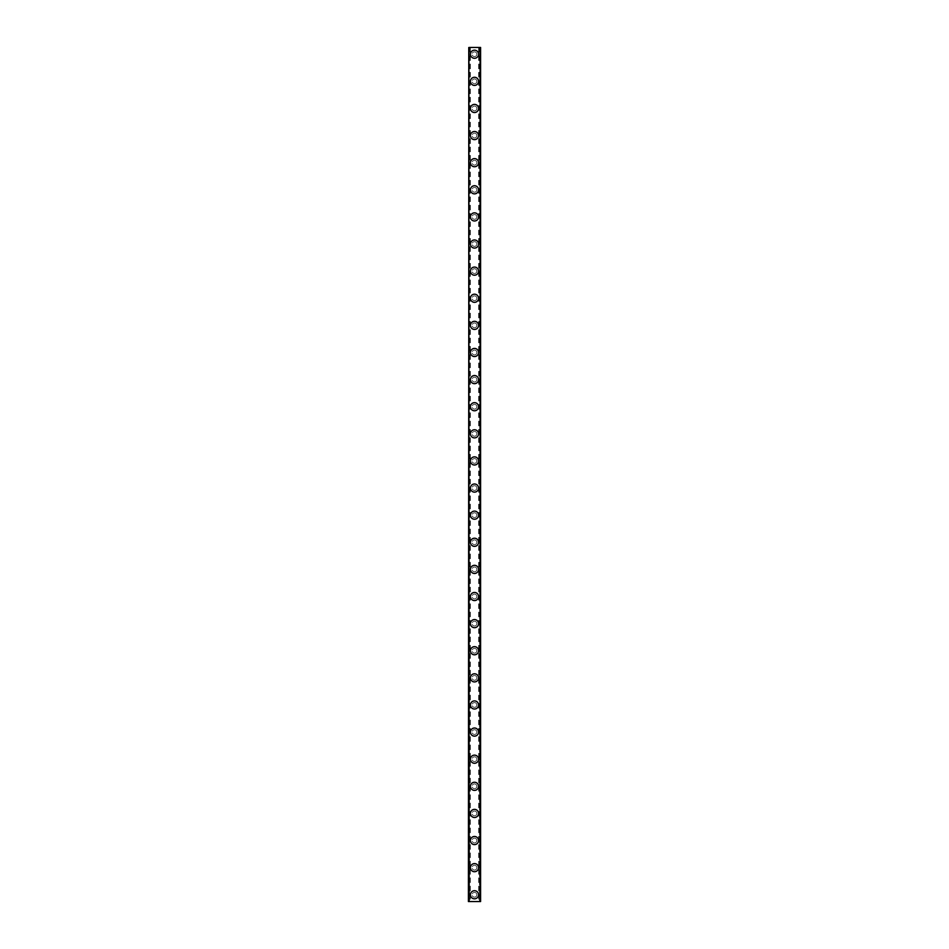 <?xml version="1.0" encoding="UTF-8"?>
<svg xmlns="http://www.w3.org/2000/svg" width="949" height="949" viewBox="0 0 949 949"><rect width="100%" height="100%" fill="white"/><g stroke="black" fill="none" stroke-linecap="round" stroke-linejoin="round"><path stroke-width="0.71" stroke-dasharray="4.75 3.56" d="M479.067 47.45L479.47 901.55L480.597 901.55L468.403 901.55L468.403 47.45L480.597 47.45L480.597 901.55L478.664 901.55L479.47 901.55L480.004 47.45L479.067 47.45M469.933 47.45L469.53 901.55L468.498 901.55L470.336 901.55L469.53 901.55L468.996 47.45L469.933 47.45M476.873 894.777A2.373 2.373 0 0 0 474.5 892.404A2.373 2.373 0 0 0 472.127 894.777A2.373 2.373 0 0 0 474.5 897.149A2.373 2.373 0 0 0 476.873 894.777A2.373 2.373 0 0 0 474.5 892.404A2.373 2.373 0 0 0 472.127 894.777A2.373 2.373 0 0 0 474.5 897.149A2.373 2.373 0 0 0 476.873 894.777M470.431 894.777A4.069 4.069 0 0 1 474.5 890.708A4.069 4.069 0 0 1 478.569 894.777A4.069 4.069 0 0 0 474.5 890.708A4.069 4.069 0 0 0 470.431 894.777A4.069 4.069 0 0 0 474.5 898.833A4.069 4.069 0 0 0 478.569 894.777A4.069 4.069 0 0 0 474.5 890.708A4.069 4.069 0 0 0 470.431 894.777A4.069 4.069 0 0 0 474.5 898.833A4.069 4.069 0 0 0 478.569 894.777A4.069 4.069 0 0 1 474.5 898.833A4.069 4.069 0 0 1 470.431 894.777M476.873 867.659A2.373 2.373 0 0 0 474.5 865.286A2.373 2.373 0 0 0 472.127 867.659A2.373 2.373 0 0 0 474.5 870.031A2.373 2.373 0 0 0 476.873 867.659A2.373 2.373 0 0 0 474.5 865.286A2.373 2.373 0 0 0 472.127 867.659A2.373 2.373 0 0 0 474.5 870.031A2.373 2.373 0 0 0 476.873 867.659M470.431 867.659A4.069 4.069 0 0 1 474.5 863.59A4.069 4.069 0 0 1 478.569 867.659A4.069 4.069 0 0 0 474.5 863.59A4.069 4.069 0 0 0 470.431 867.659A4.069 4.069 0 0 0 474.5 871.728A4.069 4.069 0 0 0 478.569 867.659A4.069 4.069 0 0 0 474.5 863.59A4.069 4.069 0 0 0 470.431 867.659A4.069 4.069 0 0 0 474.5 871.728A4.069 4.069 0 0 0 478.569 867.659A4.069 4.069 0 0 1 474.5 871.728A4.069 4.069 0 0 1 470.431 867.659M476.873 840.541A2.373 2.373 0 0 0 474.5 838.169A2.373 2.373 0 0 0 472.127 840.541A2.373 2.373 0 0 0 474.5 842.914A2.373 2.373 0 0 0 476.873 840.541A2.373 2.373 0 0 0 474.5 838.169A2.373 2.373 0 0 0 472.127 840.541A2.373 2.373 0 0 0 474.5 842.914A2.373 2.373 0 0 0 476.873 840.541M470.431 840.541A4.069 4.069 0 0 1 474.5 836.472A4.069 4.069 0 0 1 478.569 840.541A4.069 4.069 0 0 0 474.5 836.472A4.069 4.069 0 0 0 470.431 840.541A4.069 4.069 0 0 0 474.5 844.61A4.069 4.069 0 0 0 478.569 840.541A4.069 4.069 0 0 0 474.5 836.472A4.069 4.069 0 0 0 470.431 840.541A4.069 4.069 0 0 0 474.5 844.61A4.069 4.069 0 0 0 478.569 840.541A4.069 4.069 0 0 1 474.5 844.61A4.069 4.069 0 0 1 470.431 840.541M476.873 813.423A2.373 2.373 0 0 0 474.5 811.051A2.373 2.373 0 0 0 472.127 813.423A2.373 2.373 0 0 0 474.5 815.796A2.373 2.373 0 0 0 476.873 813.423A2.373 2.373 0 0 0 474.5 811.051A2.373 2.373 0 0 0 472.127 813.423A2.373 2.373 0 0 0 474.5 815.796A2.373 2.373 0 0 0 476.873 813.423M470.431 813.423A4.069 4.069 0 0 1 474.5 809.367A4.069 4.069 0 0 1 478.569 813.423A4.069 4.069 0 0 0 474.5 809.367A4.069 4.069 0 0 0 470.431 813.423A4.069 4.069 0 0 0 474.5 817.492A4.069 4.069 0 0 0 478.569 813.423A4.069 4.069 0 0 0 474.5 809.367A4.069 4.069 0 0 0 470.431 813.423A4.069 4.069 0 0 0 474.5 817.492A4.069 4.069 0 0 0 478.569 813.423A4.069 4.069 0 0 1 474.5 817.492A4.069 4.069 0 0 1 470.431 813.423M476.873 786.318A2.373 2.373 0 0 0 474.5 783.945A2.373 2.373 0 0 0 472.127 786.318A2.373 2.373 0 0 0 474.5 788.69A2.373 2.373 0 0 0 476.873 786.318A2.373 2.373 0 0 0 474.5 783.945A2.373 2.373 0 0 0 472.127 786.318A2.373 2.373 0 0 0 474.5 788.69A2.373 2.373 0 0 0 476.873 786.318M470.431 786.318A4.069 4.069 0 0 1 474.5 782.249A4.069 4.069 0 0 1 478.569 786.318A4.069 4.069 0 0 0 474.5 782.249A4.069 4.069 0 0 0 470.431 786.318A4.069 4.069 0 0 0 474.5 790.387A4.069 4.069 0 0 0 478.569 786.318A4.069 4.069 0 0 0 474.5 782.249A4.069 4.069 0 0 0 470.431 786.318A4.069 4.069 0 0 0 474.5 790.387A4.069 4.069 0 0 0 478.569 786.318A4.069 4.069 0 0 1 474.5 790.387A4.069 4.069 0 0 1 470.431 786.318M476.873 759.2A2.373 2.373 0 0 0 474.5 756.827A2.373 2.373 0 0 0 472.127 759.2A2.373 2.373 0 0 0 474.5 761.572A2.373 2.373 0 0 0 476.873 759.2A2.373 2.373 0 0 0 474.5 756.827A2.373 2.373 0 0 0 472.127 759.2A2.373 2.373 0 0 0 474.5 761.572A2.373 2.373 0 0 0 476.873 759.2M470.431 759.2A4.069 4.069 0 0 1 474.5 755.131A4.069 4.069 0 0 1 478.569 759.2A4.069 4.069 0 0 0 474.5 755.131A4.069 4.069 0 0 0 470.431 759.2A4.069 4.069 0 0 0 474.5 763.269A4.069 4.069 0 0 0 478.569 759.2A4.069 4.069 0 0 0 474.5 755.131A4.069 4.069 0 0 0 470.431 759.2A4.069 4.069 0 0 0 474.5 763.269A4.069 4.069 0 0 0 478.569 759.2A4.069 4.069 0 0 1 474.5 763.269A4.069 4.069 0 0 1 470.431 759.2M476.873 732.082A2.373 2.373 0 0 0 474.5 729.71A2.373 2.373 0 0 0 472.127 732.082A2.373 2.373 0 0 0 474.5 734.455A2.373 2.373 0 0 0 476.873 732.082A2.373 2.373 0 0 0 474.5 729.71A2.373 2.373 0 0 0 472.127 732.082A2.373 2.373 0 0 0 474.5 734.455A2.373 2.373 0 0 0 476.873 732.082M470.431 732.082A4.069 4.069 0 0 1 474.5 728.013A4.069 4.069 0 0 1 478.569 732.082A4.069 4.069 0 0 0 474.5 728.013A4.069 4.069 0 0 0 470.431 732.082A4.069 4.069 0 0 0 474.5 736.151A4.069 4.069 0 0 0 478.569 732.082A4.069 4.069 0 0 0 474.5 728.013A4.069 4.069 0 0 0 470.431 732.082A4.069 4.069 0 0 0 474.5 736.151A4.069 4.069 0 0 0 478.569 732.082A4.069 4.069 0 0 1 474.5 736.151A4.069 4.069 0 0 1 470.431 732.082M476.873 704.977A2.373 2.373 0 0 0 474.5 702.604A2.373 2.373 0 0 0 472.127 704.977A2.373 2.373 0 0 0 474.5 707.349A2.373 2.373 0 0 0 476.873 704.977A2.373 2.373 0 0 0 474.5 702.604A2.373 2.373 0 0 0 472.127 704.977A2.373 2.373 0 0 0 474.5 707.349A2.373 2.373 0 0 0 476.873 704.977M470.431 704.977A4.069 4.069 0 0 1 474.5 700.908A4.069 4.069 0 0 1 478.569 704.977A4.069 4.069 0 0 0 474.5 700.908A4.069 4.069 0 0 0 470.431 704.977A4.069 4.069 0 0 0 474.5 709.033A4.069 4.069 0 0 0 478.569 704.977A4.069 4.069 0 0 0 474.5 700.908A4.069 4.069 0 0 0 470.431 704.977A4.069 4.069 0 0 0 474.5 709.033A4.069 4.069 0 0 0 478.569 704.977A4.069 4.069 0 0 1 474.5 709.033A4.069 4.069 0 0 1 470.431 704.977M476.873 677.859A2.373 2.373 0 0 0 474.5 675.486A2.373 2.373 0 0 0 472.127 677.859A2.373 2.373 0 0 0 474.5 680.231A2.373 2.373 0 0 0 476.873 677.859A2.373 2.373 0 0 0 474.5 675.486A2.373 2.373 0 0 0 472.127 677.859A2.373 2.373 0 0 0 474.5 680.231A2.373 2.373 0 0 0 476.873 677.859M470.431 677.859A4.069 4.069 0 0 1 474.5 673.79A4.069 4.069 0 0 1 478.569 677.859A4.069 4.069 0 0 0 474.5 673.79A4.069 4.069 0 0 0 470.431 677.859A4.069 4.069 0 0 0 474.5 681.928A4.069 4.069 0 0 0 478.569 677.859A4.069 4.069 0 0 0 474.5 673.79A4.069 4.069 0 0 0 470.431 677.859A4.069 4.069 0 0 0 474.5 681.928A4.069 4.069 0 0 0 478.569 677.859A4.069 4.069 0 0 1 474.5 681.928A4.069 4.069 0 0 1 470.431 677.859M476.873 650.741A2.373 2.373 0 0 0 474.5 648.369A2.373 2.373 0 0 0 472.127 650.741A2.373 2.373 0 0 0 474.5 653.114A2.373 2.373 0 0 0 476.873 650.741A2.373 2.373 0 0 0 474.5 648.369A2.373 2.373 0 0 0 472.127 650.741A2.373 2.373 0 0 0 474.5 653.114A2.373 2.373 0 0 0 476.873 650.741M470.431 650.741A4.069 4.069 0 0 1 474.5 646.672A4.069 4.069 0 0 1 478.569 650.741A4.069 4.069 0 0 0 474.5 646.672A4.069 4.069 0 0 0 470.431 650.741A4.069 4.069 0 0 0 474.5 654.81A4.069 4.069 0 0 0 478.569 650.741A4.069 4.069 0 0 0 474.5 646.672A4.069 4.069 0 0 0 470.431 650.741A4.069 4.069 0 0 0 474.5 654.81A4.069 4.069 0 0 0 478.569 650.741A4.069 4.069 0 0 1 474.5 654.81A4.069 4.069 0 0 1 470.431 650.741M476.873 623.623A2.373 2.373 0 0 0 474.5 621.251A2.373 2.373 0 0 0 472.127 623.623A2.373 2.373 0 0 0 474.5 625.996A2.373 2.373 0 0 0 476.873 623.623A2.373 2.373 0 0 0 474.5 621.251A2.373 2.373 0 0 0 472.127 623.623A2.373 2.373 0 0 0 474.5 625.996A2.373 2.373 0 0 0 476.873 623.623M470.431 623.623A4.069 4.069 0 0 1 474.5 619.567A4.069 4.069 0 0 1 478.569 623.623A4.069 4.069 0 0 0 474.5 619.567A4.069 4.069 0 0 0 470.431 623.623A4.069 4.069 0 0 0 474.5 627.692A4.069 4.069 0 0 0 478.569 623.623A4.069 4.069 0 0 0 474.5 619.567A4.069 4.069 0 0 0 470.431 623.623A4.069 4.069 0 0 0 474.5 627.692A4.069 4.069 0 0 0 478.569 623.623A4.069 4.069 0 0 1 474.5 627.692A4.069 4.069 0 0 1 470.431 623.623M476.873 596.518A2.373 2.373 0 0 0 474.5 594.145A2.373 2.373 0 0 0 472.127 596.518A2.373 2.373 0 0 0 474.5 598.89A2.373 2.373 0 0 0 476.873 596.518A2.373 2.373 0 0 0 474.5 594.145A2.373 2.373 0 0 0 472.127 596.518A2.373 2.373 0 0 0 474.5 598.89A2.373 2.373 0 0 0 476.873 596.518M470.431 596.518A4.069 4.069 0 0 1 474.5 592.449A4.069 4.069 0 0 1 478.569 596.518A4.069 4.069 0 0 0 474.5 592.449A4.069 4.069 0 0 0 470.431 596.518A4.069 4.069 0 0 0 474.5 600.587A4.069 4.069 0 0 0 478.569 596.518A4.069 4.069 0 0 0 474.5 592.449A4.069 4.069 0 0 0 470.431 596.518A4.069 4.069 0 0 0 474.5 600.587A4.069 4.069 0 0 0 478.569 596.518A4.069 4.069 0 0 1 474.5 600.587A4.069 4.069 0 0 1 470.431 596.518M476.873 569.4A2.373 2.373 0 0 0 474.5 567.028A2.373 2.373 0 0 0 472.127 569.4A2.373 2.373 0 0 0 474.5 571.773A2.373 2.373 0 0 0 476.873 569.4A2.373 2.373 0 0 0 474.5 567.028A2.373 2.373 0 0 0 472.127 569.4A2.373 2.373 0 0 0 474.5 571.773A2.373 2.373 0 0 0 476.873 569.4M470.431 569.4A4.069 4.069 0 0 1 474.5 565.331A4.069 4.069 0 0 1 478.569 569.4A4.069 4.069 0 0 0 474.5 565.331A4.069 4.069 0 0 0 470.431 569.4A4.069 4.069 0 0 0 474.5 573.469A4.069 4.069 0 0 0 478.569 569.4A4.069 4.069 0 0 0 474.5 565.331A4.069 4.069 0 0 0 470.431 569.4A4.069 4.069 0 0 0 474.5 573.469A4.069 4.069 0 0 0 478.569 569.4A4.069 4.069 0 0 1 474.5 573.469A4.069 4.069 0 0 1 470.431 569.4M476.873 542.282A2.373 2.373 0 0 0 474.5 539.91A2.373 2.373 0 0 0 472.127 542.282A2.373 2.373 0 0 0 474.5 544.655A2.373 2.373 0 0 0 476.873 542.282A2.373 2.373 0 0 0 474.5 539.91A2.373 2.373 0 0 0 472.127 542.282A2.373 2.373 0 0 0 474.5 544.655A2.373 2.373 0 0 0 476.873 542.282M470.431 542.282A4.069 4.069 0 0 1 474.5 538.213A4.069 4.069 0 0 1 478.569 542.282A4.069 4.069 0 0 0 474.5 538.213A4.069 4.069 0 0 0 470.431 542.282A4.069 4.069 0 0 0 474.5 546.351A4.069 4.069 0 0 0 478.569 542.282A4.069 4.069 0 0 0 474.5 538.213A4.069 4.069 0 0 0 470.431 542.282A4.069 4.069 0 0 0 474.5 546.351A4.069 4.069 0 0 0 478.569 542.282A4.069 4.069 0 0 1 474.5 546.351A4.069 4.069 0 0 1 470.431 542.282M476.873 515.177A2.373 2.373 0 0 0 474.5 512.804A2.373 2.373 0 0 0 472.127 515.177A2.373 2.373 0 0 0 474.5 517.549A2.373 2.373 0 0 0 476.873 515.177A2.373 2.373 0 0 0 474.5 512.804A2.373 2.373 0 0 0 472.127 515.177A2.373 2.373 0 0 0 474.5 517.549A2.373 2.373 0 0 0 476.873 515.177M470.431 515.177A4.069 4.069 0 0 1 474.5 511.108A4.069 4.069 0 0 1 478.569 515.177A4.069 4.069 0 0 0 474.5 511.108A4.069 4.069 0 0 0 470.431 515.177A4.069 4.069 0 0 0 474.5 519.233A4.069 4.069 0 0 0 478.569 515.177A4.069 4.069 0 0 0 474.5 511.108A4.069 4.069 0 0 0 470.431 515.177A4.069 4.069 0 0 0 474.5 519.233A4.069 4.069 0 0 0 478.569 515.177A4.069 4.069 0 0 1 474.5 519.233A4.069 4.069 0 0 1 470.431 515.177M476.873 488.059A2.373 2.373 0 0 0 474.5 485.686A2.373 2.373 0 0 0 472.127 488.059A2.373 2.373 0 0 0 474.5 490.431A2.373 2.373 0 0 0 476.873 488.059A2.373 2.373 0 0 0 474.5 485.686A2.373 2.373 0 0 0 472.127 488.059A2.373 2.373 0 0 0 474.5 490.431A2.373 2.373 0 0 0 476.873 488.059M470.431 488.059A4.069 4.069 0 0 1 474.5 483.99A4.069 4.069 0 0 1 478.569 488.059A4.069 4.069 0 0 0 474.5 483.99A4.069 4.069 0 0 0 470.431 488.059A4.069 4.069 0 0 0 474.5 492.128A4.069 4.069 0 0 0 478.569 488.059A4.069 4.069 0 0 0 474.5 483.99A4.069 4.069 0 0 0 470.431 488.059A4.069 4.069 0 0 0 474.5 492.128A4.069 4.069 0 0 0 478.569 488.059A4.069 4.069 0 0 1 474.5 492.128A4.069 4.069 0 0 1 470.431 488.059M476.873 460.941A2.373 2.373 0 0 0 474.5 458.569A2.373 2.373 0 0 0 472.127 460.941A2.373 2.373 0 0 0 474.5 463.314A2.373 2.373 0 0 0 476.873 460.941A2.373 2.373 0 0 0 474.5 458.569A2.373 2.373 0 0 0 472.127 460.941A2.373 2.373 0 0 0 474.5 463.314A2.373 2.373 0 0 0 476.873 460.941M470.431 460.941A4.069 4.069 0 0 1 474.5 456.872A4.069 4.069 0 0 1 478.569 460.941A4.069 4.069 0 0 0 474.5 456.872A4.069 4.069 0 0 0 470.431 460.941A4.069 4.069 0 0 0 474.5 465.01A4.069 4.069 0 0 0 478.569 460.941A4.069 4.069 0 0 0 474.5 456.872A4.069 4.069 0 0 0 470.431 460.941A4.069 4.069 0 0 0 474.5 465.01A4.069 4.069 0 0 0 478.569 460.941A4.069 4.069 0 0 1 474.5 465.01A4.069 4.069 0 0 1 470.431 460.941M476.873 433.823A2.373 2.373 0 0 0 474.5 431.451A2.373 2.373 0 0 0 472.127 433.823A2.373 2.373 0 0 0 474.5 436.196A2.373 2.373 0 0 0 476.873 433.823A2.373 2.373 0 0 0 474.5 431.451A2.373 2.373 0 0 0 472.127 433.823A2.373 2.373 0 0 0 474.5 436.196A2.373 2.373 0 0 0 476.873 433.823M470.431 433.823A4.069 4.069 0 0 1 474.5 429.767A4.069 4.069 0 0 1 478.569 433.823A4.069 4.069 0 0 0 474.5 429.767A4.069 4.069 0 0 0 470.431 433.823A4.069 4.069 0 0 0 474.5 437.892A4.069 4.069 0 0 0 478.569 433.823A4.069 4.069 0 0 0 474.5 429.767A4.069 4.069 0 0 0 470.431 433.823A4.069 4.069 0 0 0 474.5 437.892A4.069 4.069 0 0 0 478.569 433.823A4.069 4.069 0 0 1 474.5 437.892A4.069 4.069 0 0 1 470.431 433.823M476.873 406.718A2.373 2.373 0 0 0 474.5 404.345A2.373 2.373 0 0 0 472.127 406.718A2.373 2.373 0 0 0 474.5 409.09A2.373 2.373 0 0 0 476.873 406.718A2.373 2.373 0 0 0 474.5 404.345A2.373 2.373 0 0 0 472.127 406.718A2.373 2.373 0 0 0 474.5 409.09A2.373 2.373 0 0 0 476.873 406.718M470.431 406.718A4.069 4.069 0 0 1 474.5 402.649A4.069 4.069 0 0 1 478.569 406.718A4.069 4.069 0 0 0 474.5 402.649A4.069 4.069 0 0 0 470.431 406.718A4.069 4.069 0 0 0 474.5 410.787A4.069 4.069 0 0 0 478.569 406.718A4.069 4.069 0 0 0 474.5 402.649A4.069 4.069 0 0 0 470.431 406.718A4.069 4.069 0 0 0 474.5 410.787A4.069 4.069 0 0 0 478.569 406.718A4.069 4.069 0 0 1 474.5 410.787A4.069 4.069 0 0 1 470.431 406.718M476.873 379.6A2.373 2.373 0 0 0 474.5 377.228A2.373 2.373 0 0 0 472.127 379.6A2.373 2.373 0 0 0 474.5 381.973A2.373 2.373 0 0 0 476.873 379.6A2.373 2.373 0 0 0 474.5 377.228A2.373 2.373 0 0 0 472.127 379.6A2.373 2.373 0 0 0 474.5 381.973A2.373 2.373 0 0 0 476.873 379.6M470.431 379.6A4.069 4.069 0 0 1 474.5 375.531A4.069 4.069 0 0 1 478.569 379.6A4.069 4.069 0 0 0 474.5 375.531A4.069 4.069 0 0 0 470.431 379.6A4.069 4.069 0 0 0 474.5 383.669A4.069 4.069 0 0 0 478.569 379.6A4.069 4.069 0 0 0 474.5 375.531A4.069 4.069 0 0 0 470.431 379.6A4.069 4.069 0 0 0 474.5 383.669A4.069 4.069 0 0 0 478.569 379.6A4.069 4.069 0 0 1 474.5 383.669A4.069 4.069 0 0 1 470.431 379.6M476.873 352.482A2.373 2.373 0 0 0 474.5 350.11A2.373 2.373 0 0 0 472.127 352.482A2.373 2.373 0 0 0 474.5 354.855A2.373 2.373 0 0 0 476.873 352.482A2.373 2.373 0 0 0 474.5 350.11A2.373 2.373 0 0 0 472.127 352.482A2.373 2.373 0 0 0 474.5 354.855A2.373 2.373 0 0 0 476.873 352.482M470.431 352.482A4.069 4.069 0 0 1 474.5 348.413A4.069 4.069 0 0 1 478.569 352.482A4.069 4.069 0 0 0 474.5 348.413A4.069 4.069 0 0 0 470.431 352.482A4.069 4.069 0 0 0 474.5 356.551A4.069 4.069 0 0 0 478.569 352.482A4.069 4.069 0 0 0 474.5 348.413A4.069 4.069 0 0 0 470.431 352.482A4.069 4.069 0 0 0 474.5 356.551A4.069 4.069 0 0 0 478.569 352.482A4.069 4.069 0 0 1 474.5 356.551A4.069 4.069 0 0 1 470.431 352.482M476.873 325.377A2.373 2.373 0 0 0 474.5 323.004A2.373 2.373 0 0 0 472.127 325.377A2.373 2.373 0 0 0 474.5 327.749A2.373 2.373 0 0 0 476.873 325.377A2.373 2.373 0 0 0 474.5 323.004A2.373 2.373 0 0 0 472.127 325.377A2.373 2.373 0 0 0 474.5 327.749A2.373 2.373 0 0 0 476.873 325.377M470.431 325.377A4.069 4.069 0 0 1 474.5 321.308A4.069 4.069 0 0 1 478.569 325.377A4.069 4.069 0 0 0 474.5 321.308A4.069 4.069 0 0 0 470.431 325.377A4.069 4.069 0 0 0 474.5 329.433A4.069 4.069 0 0 0 478.569 325.377A4.069 4.069 0 0 0 474.5 321.308A4.069 4.069 0 0 0 470.431 325.377A4.069 4.069 0 0 0 474.5 329.433A4.069 4.069 0 0 0 478.569 325.377A4.069 4.069 0 0 1 474.5 329.433A4.069 4.069 0 0 1 470.431 325.377M476.873 298.259A2.373 2.373 0 0 0 474.5 295.886A2.373 2.373 0 0 0 472.127 298.259A2.373 2.373 0 0 0 474.5 300.631A2.373 2.373 0 0 0 476.873 298.259A2.373 2.373 0 0 0 474.5 295.886A2.373 2.373 0 0 0 472.127 298.259A2.373 2.373 0 0 0 474.5 300.631A2.373 2.373 0 0 0 476.873 298.259M470.431 298.259A4.069 4.069 0 0 1 474.5 294.19A4.069 4.069 0 0 1 478.569 298.259A4.069 4.069 0 0 0 474.5 294.19A4.069 4.069 0 0 0 470.431 298.259A4.069 4.069 0 0 0 474.5 302.328A4.069 4.069 0 0 0 478.569 298.259A4.069 4.069 0 0 0 474.5 294.19A4.069 4.069 0 0 0 470.431 298.259A4.069 4.069 0 0 0 474.5 302.328A4.069 4.069 0 0 0 478.569 298.259A4.069 4.069 0 0 1 474.5 302.328A4.069 4.069 0 0 1 470.431 298.259M476.873 271.141A2.373 2.373 0 0 0 474.5 268.769A2.373 2.373 0 0 0 472.127 271.141A2.373 2.373 0 0 0 474.5 273.514A2.373 2.373 0 0 0 476.873 271.141A2.373 2.373 0 0 0 474.5 268.769A2.373 2.373 0 0 0 472.127 271.141A2.373 2.373 0 0 0 474.5 273.514A2.373 2.373 0 0 0 476.873 271.141M470.431 271.141A4.069 4.069 0 0 1 474.5 267.072A4.069 4.069 0 0 1 478.569 271.141A4.069 4.069 0 0 0 474.5 267.072A4.069 4.069 0 0 0 470.431 271.141A4.069 4.069 0 0 0 474.5 275.21A4.069 4.069 0 0 0 478.569 271.141A4.069 4.069 0 0 0 474.5 267.072A4.069 4.069 0 0 0 470.431 271.141A4.069 4.069 0 0 0 474.5 275.21A4.069 4.069 0 0 0 478.569 271.141A4.069 4.069 0 0 1 474.5 275.21A4.069 4.069 0 0 1 470.431 271.141M476.873 244.023A2.373 2.373 0 0 0 474.5 241.651A2.373 2.373 0 0 0 472.127 244.023A2.373 2.373 0 0 0 474.5 246.396A2.373 2.373 0 0 0 476.873 244.023A2.373 2.373 0 0 0 474.5 241.651A2.373 2.373 0 0 0 472.127 244.023A2.373 2.373 0 0 0 474.5 246.396A2.373 2.373 0 0 0 476.873 244.023M470.431 244.023A4.069 4.069 0 0 1 474.5 239.967A4.069 4.069 0 0 1 478.569 244.023A4.069 4.069 0 0 0 474.5 239.967A4.069 4.069 0 0 0 470.431 244.023A4.069 4.069 0 0 0 474.5 248.092A4.069 4.069 0 0 0 478.569 244.023A4.069 4.069 0 0 0 474.5 239.967A4.069 4.069 0 0 0 470.431 244.023A4.069 4.069 0 0 0 474.5 248.092A4.069 4.069 0 0 0 478.569 244.023A4.069 4.069 0 0 1 474.5 248.092A4.069 4.069 0 0 1 470.431 244.023M476.873 216.918A2.373 2.373 0 0 0 474.5 214.545A2.373 2.373 0 0 0 472.127 216.918A2.373 2.373 0 0 0 474.5 219.29A2.373 2.373 0 0 0 476.873 216.918A2.373 2.373 0 0 0 474.5 214.545A2.373 2.373 0 0 0 472.127 216.918A2.373 2.373 0 0 0 474.5 219.29A2.373 2.373 0 0 0 476.873 216.918M470.431 216.918A4.069 4.069 0 0 1 474.5 212.849A4.069 4.069 0 0 1 478.569 216.918A4.069 4.069 0 0 0 474.5 212.849A4.069 4.069 0 0 0 470.431 216.918A4.069 4.069 0 0 0 474.5 220.987A4.069 4.069 0 0 0 478.569 216.918A4.069 4.069 0 0 0 474.5 212.849A4.069 4.069 0 0 0 470.431 216.918A4.069 4.069 0 0 0 474.5 220.987A4.069 4.069 0 0 0 478.569 216.918A4.069 4.069 0 0 1 474.5 220.987A4.069 4.069 0 0 1 470.431 216.918M476.873 189.8A2.373 2.373 0 0 0 474.5 187.428A2.373 2.373 0 0 0 472.127 189.8A2.373 2.373 0 0 0 474.5 192.173A2.373 2.373 0 0 0 476.873 189.8A2.373 2.373 0 0 0 474.5 187.428A2.373 2.373 0 0 0 472.127 189.8A2.373 2.373 0 0 0 474.5 192.173A2.373 2.373 0 0 0 476.873 189.8M470.431 189.8A4.069 4.069 0 0 1 474.5 185.731A4.069 4.069 0 0 1 478.569 189.8A4.069 4.069 0 0 0 474.5 185.731A4.069 4.069 0 0 0 470.431 189.8A4.069 4.069 0 0 0 474.5 193.869A4.069 4.069 0 0 0 478.569 189.8A4.069 4.069 0 0 0 474.5 185.731A4.069 4.069 0 0 0 470.431 189.8A4.069 4.069 0 0 0 474.5 193.869A4.069 4.069 0 0 0 478.569 189.8A4.069 4.069 0 0 1 474.5 193.869A4.069 4.069 0 0 1 470.431 189.8M476.873 162.682A2.373 2.373 0 0 0 474.5 160.31A2.373 2.373 0 0 0 472.127 162.682A2.373 2.373 0 0 0 474.5 165.055A2.373 2.373 0 0 0 476.873 162.682A2.373 2.373 0 0 0 474.5 160.31A2.373 2.373 0 0 0 472.127 162.682A2.373 2.373 0 0 0 474.5 165.055A2.373 2.373 0 0 0 476.873 162.682M470.431 162.682A4.069 4.069 0 0 1 474.5 158.613A4.069 4.069 0 0 1 478.569 162.682A4.069 4.069 0 0 0 474.5 158.613A4.069 4.069 0 0 0 470.431 162.682A4.069 4.069 0 0 0 474.5 166.751A4.069 4.069 0 0 0 478.569 162.682A4.069 4.069 0 0 0 474.5 158.613A4.069 4.069 0 0 0 470.431 162.682A4.069 4.069 0 0 0 474.5 166.751A4.069 4.069 0 0 0 478.569 162.682A4.069 4.069 0 0 1 474.5 166.751A4.069 4.069 0 0 1 470.431 162.682M476.873 135.577A2.373 2.373 0 0 0 474.5 133.204A2.373 2.373 0 0 0 472.127 135.577A2.373 2.373 0 0 0 474.5 137.949A2.373 2.373 0 0 0 476.873 135.577A2.373 2.373 0 0 0 474.5 133.204A2.373 2.373 0 0 0 472.127 135.577A2.373 2.373 0 0 0 474.5 137.949A2.373 2.373 0 0 0 476.873 135.577M470.431 135.577A4.069 4.069 0 0 1 474.5 131.508A4.069 4.069 0 0 1 478.569 135.577A4.069 4.069 0 0 0 474.5 131.508A4.069 4.069 0 0 0 470.431 135.577A4.069 4.069 0 0 0 474.5 139.633A4.069 4.069 0 0 0 478.569 135.577A4.069 4.069 0 0 0 474.5 131.508A4.069 4.069 0 0 0 470.431 135.577A4.069 4.069 0 0 0 474.5 139.633A4.069 4.069 0 0 0 478.569 135.577A4.069 4.069 0 0 1 474.5 139.633A4.069 4.069 0 0 1 470.431 135.577M476.873 108.459A2.373 2.373 0 0 0 474.5 106.086A2.373 2.373 0 0 0 472.127 108.459A2.373 2.373 0 0 0 474.5 110.831A2.373 2.373 0 0 0 476.873 108.459A2.373 2.373 0 0 0 474.5 106.086A2.373 2.373 0 0 0 472.127 108.459A2.373 2.373 0 0 0 474.5 110.831A2.373 2.373 0 0 0 476.873 108.459M470.431 108.459A4.069 4.069 0 0 1 474.5 104.39A4.069 4.069 0 0 1 478.569 108.459A4.069 4.069 0 0 0 474.5 104.39A4.069 4.069 0 0 0 470.431 108.459A4.069 4.069 0 0 0 474.5 112.528A4.069 4.069 0 0 0 478.569 108.459A4.069 4.069 0 0 0 474.5 104.39A4.069 4.069 0 0 0 470.431 108.459A4.069 4.069 0 0 0 474.5 112.528A4.069 4.069 0 0 0 478.569 108.459A4.069 4.069 0 0 1 474.5 112.528A4.069 4.069 0 0 1 470.431 108.459M476.873 81.341A2.373 2.373 0 0 0 474.5 78.969A2.373 2.373 0 0 0 472.127 81.341A2.373 2.373 0 0 0 474.5 83.714A2.373 2.373 0 0 0 476.873 81.341A2.373 2.373 0 0 0 474.5 78.969A2.373 2.373 0 0 0 472.127 81.341A2.373 2.373 0 0 0 474.5 83.714A2.373 2.373 0 0 0 476.873 81.341M470.431 81.341A4.069 4.069 0 0 1 474.5 77.272A4.069 4.069 0 0 1 478.569 81.341A4.069 4.069 0 0 0 474.5 77.272A4.069 4.069 0 0 0 470.431 81.341A4.069 4.069 0 0 0 474.5 85.41A4.069 4.069 0 0 0 478.569 81.341A4.069 4.069 0 0 0 474.5 77.272A4.069 4.069 0 0 0 470.431 81.341A4.069 4.069 0 0 0 474.5 85.41A4.069 4.069 0 0 0 478.569 81.341A4.069 4.069 0 0 1 474.5 85.41A4.069 4.069 0 0 1 470.431 81.341M476.873 54.223A2.373 2.373 0 0 0 474.5 51.851A2.373 2.373 0 0 0 472.127 54.223A2.373 2.373 0 0 0 474.5 56.596A2.373 2.373 0 0 0 476.873 54.223A2.373 2.373 0 0 0 474.5 51.851A2.373 2.373 0 0 0 472.127 54.223A2.373 2.373 0 0 0 474.5 56.596A2.373 2.373 0 0 0 476.873 54.223M470.431 54.223A4.069 4.069 0 0 1 474.5 50.167A4.069 4.069 0 0 1 478.569 54.223A4.069 4.069 0 0 0 474.5 50.167A4.069 4.069 0 0 0 470.431 54.223A4.069 4.069 0 0 0 474.5 58.292A4.069 4.069 0 0 0 478.569 54.223A4.069 4.069 0 0 0 474.5 50.167A4.069 4.069 0 0 0 470.431 54.223A4.069 4.069 0 0 0 474.5 58.292A4.069 4.069 0 0 0 478.569 54.223A4.069 4.069 0 0 1 474.5 58.292A4.069 4.069 0 0 1 470.431 54.223M475.674 47.45L474.797 47.45L475.674 47.45M474.797 47.45L475.793 47.45L474.797 47.45M474.097 47.45L473.017 47.45L474.097 47.45M473.017 47.45L474.203 47.45L473.017 47.45M468.498 47.45L468.498 901.55L468.498 47.45M480.502 47.45L480.502 901.55L480.502 47.45M473.326 901.55L474.203 901.55L473.326 901.55M474.203 901.55L473.207 901.55L474.203 901.55M468.936 47.45L468.936 901.55M480.064 47.45L480.064 901.55M468.403 47.45L468.403 901.55L468.403 47.45M480.597 47.45L480.597 901.55L480.597 47.45M468.996 47.45L468.996 901.55L468.996 47.45M469.15 47.45L469.15 901.55L469.15 47.45M480.004 47.45L480.004 901.55L480.004 47.45M479.85 47.45L479.85 901.55L479.85 47.45M470.336 47.45L470.336 901.55M478.664 47.45L478.664 901.55"/><path stroke-width="1.42" d="M470.431 894.777A4.069 4.069 0 0 1 474.5 890.708A4.069 4.069 0 0 1 478.569 894.777A4.069 4.069 0 0 1 474.5 898.833A4.069 4.069 0 0 1 470.431 894.777M470.431 867.659A4.069 4.069 0 0 1 474.5 863.59A4.069 4.069 0 0 1 478.569 867.659A4.069 4.069 0 0 1 474.5 871.728A4.069 4.069 0 0 1 470.431 867.659M470.431 840.541A4.069 4.069 0 0 1 474.5 836.472A4.069 4.069 0 0 1 478.569 840.541A4.069 4.069 0 0 1 474.5 844.61A4.069 4.069 0 0 1 470.431 840.541M470.431 813.423A4.069 4.069 0 0 1 474.5 809.367A4.069 4.069 0 0 1 478.569 813.423A4.069 4.069 0 0 1 474.5 817.492A4.069 4.069 0 0 1 470.431 813.423M470.431 786.318A4.069 4.069 0 0 1 474.5 782.249A4.069 4.069 0 0 1 478.569 786.318A4.069 4.069 0 0 1 474.5 790.387A4.069 4.069 0 0 1 470.431 786.318M470.431 759.2A4.069 4.069 0 0 1 474.5 755.131A4.069 4.069 0 0 1 478.569 759.2A4.069 4.069 0 0 1 474.5 763.269A4.069 4.069 0 0 1 470.431 759.2M470.431 732.082A4.069 4.069 0 0 1 474.5 728.013A4.069 4.069 0 0 1 478.569 732.082A4.069 4.069 0 0 1 474.5 736.151A4.069 4.069 0 0 1 470.431 732.082M470.431 704.977A4.069 4.069 0 0 1 474.5 700.908A4.069 4.069 0 0 1 478.569 704.977A4.069 4.069 0 0 1 474.5 709.033A4.069 4.069 0 0 1 470.431 704.977M470.431 677.859A4.069 4.069 0 0 1 474.5 673.79A4.069 4.069 0 0 1 478.569 677.859A4.069 4.069 0 0 1 474.5 681.928A4.069 4.069 0 0 1 470.431 677.859M470.431 650.741A4.069 4.069 0 0 1 474.5 646.672A4.069 4.069 0 0 1 478.569 650.741A4.069 4.069 0 0 1 474.5 654.81A4.069 4.069 0 0 1 470.431 650.741M470.431 623.623A4.069 4.069 0 0 1 474.5 619.567A4.069 4.069 0 0 1 478.569 623.623A4.069 4.069 0 0 1 474.5 627.692A4.069 4.069 0 0 1 470.431 623.623M470.431 596.518A4.069 4.069 0 0 1 474.5 592.449A4.069 4.069 0 0 1 478.569 596.518A4.069 4.069 0 0 1 474.5 600.587A4.069 4.069 0 0 1 470.431 596.518M470.431 569.4A4.069 4.069 0 0 1 474.5 565.331A4.069 4.069 0 0 1 478.569 569.4A4.069 4.069 0 0 1 474.5 573.469A4.069 4.069 0 0 1 470.431 569.4M470.431 542.282A4.069 4.069 0 0 1 474.5 538.213A4.069 4.069 0 0 1 478.569 542.282A4.069 4.069 0 0 1 474.5 546.351A4.069 4.069 0 0 1 470.431 542.282M470.431 515.177A4.069 4.069 0 0 1 474.5 511.108A4.069 4.069 0 0 1 478.569 515.177A4.069 4.069 0 0 1 474.5 519.233A4.069 4.069 0 0 1 470.431 515.177M470.431 488.059A4.069 4.069 0 0 1 474.5 483.99A4.069 4.069 0 0 1 478.569 488.059A4.069 4.069 0 0 1 474.5 492.128A4.069 4.069 0 0 1 470.431 488.059M470.431 460.941A4.069 4.069 0 0 1 474.5 456.872A4.069 4.069 0 0 1 478.569 460.941A4.069 4.069 0 0 1 474.5 465.01A4.069 4.069 0 0 1 470.431 460.941M470.431 433.823A4.069 4.069 0 0 1 474.5 429.767A4.069 4.069 0 0 1 478.569 433.823A4.069 4.069 0 0 1 474.5 437.892A4.069 4.069 0 0 1 470.431 433.823M470.431 406.718A4.069 4.069 0 0 1 474.5 402.649A4.069 4.069 0 0 1 478.569 406.718A4.069 4.069 0 0 1 474.5 410.787A4.069 4.069 0 0 1 470.431 406.718M470.431 379.6A4.069 4.069 0 0 1 474.5 375.531A4.069 4.069 0 0 1 478.569 379.6A4.069 4.069 0 0 1 474.5 383.669A4.069 4.069 0 0 1 470.431 379.6M470.431 352.482A4.069 4.069 0 0 1 474.5 348.413A4.069 4.069 0 0 1 478.569 352.482A4.069 4.069 0 0 1 474.5 356.551A4.069 4.069 0 0 1 470.431 352.482M470.431 325.377A4.069 4.069 0 0 1 474.5 321.308A4.069 4.069 0 0 1 478.569 325.377A4.069 4.069 0 0 1 474.5 329.433A4.069 4.069 0 0 1 470.431 325.377M470.431 298.259A4.069 4.069 0 0 1 474.5 294.19A4.069 4.069 0 0 1 478.569 298.259A4.069 4.069 0 0 1 474.5 302.328A4.069 4.069 0 0 1 470.431 298.259M470.431 271.141A4.069 4.069 0 0 1 474.5 267.072A4.069 4.069 0 0 1 478.569 271.141A4.069 4.069 0 0 1 474.5 275.21A4.069 4.069 0 0 1 470.431 271.141M470.431 244.023A4.069 4.069 0 0 1 474.5 239.967A4.069 4.069 0 0 1 478.569 244.023A4.069 4.069 0 0 1 474.5 248.092A4.069 4.069 0 0 1 470.431 244.023M470.431 216.918A4.069 4.069 0 0 1 474.5 212.849A4.069 4.069 0 0 1 478.569 216.918A4.069 4.069 0 0 1 474.5 220.987A4.069 4.069 0 0 1 470.431 216.918M470.431 189.8A4.069 4.069 0 0 1 474.5 185.731A4.069 4.069 0 0 1 478.569 189.8A4.069 4.069 0 0 1 474.5 193.869A4.069 4.069 0 0 1 470.431 189.8M470.431 162.682A4.069 4.069 0 0 1 474.5 158.613A4.069 4.069 0 0 1 478.569 162.682A4.069 4.069 0 0 1 474.5 166.751A4.069 4.069 0 0 1 470.431 162.682M470.431 135.577A4.069 4.069 0 0 1 474.5 131.508A4.069 4.069 0 0 1 478.569 135.577A4.069 4.069 0 0 1 474.5 139.633A4.069 4.069 0 0 1 470.431 135.577M470.431 108.459A4.069 4.069 0 0 1 474.5 104.39A4.069 4.069 0 0 1 478.569 108.459A4.069 4.069 0 0 1 474.5 112.528A4.069 4.069 0 0 1 470.431 108.459M470.431 81.341A4.069 4.069 0 0 1 474.5 77.272A4.069 4.069 0 0 1 478.569 81.341A4.069 4.069 0 0 1 474.5 85.41A4.069 4.069 0 0 1 470.431 81.341M470.431 54.223A4.069 4.069 0 0 1 474.5 50.167A4.069 4.069 0 0 1 478.569 54.223A4.069 4.069 0 0 1 474.5 58.292A4.069 4.069 0 0 1 470.431 54.223M468.936 47.45L468.403 901.55L480.597 901.55L480.597 47.45L468.936 47.45L468.936 901.55M480.064 47.45L480.064 901.55"/></g></svg>
